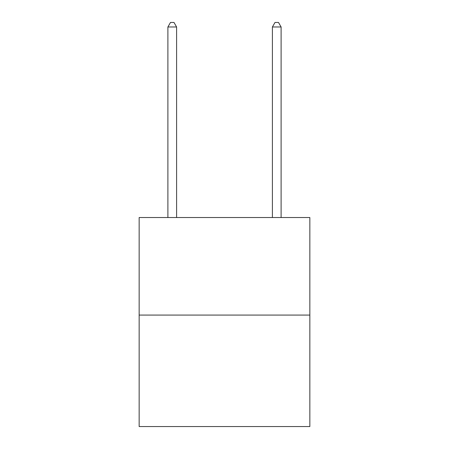 <?xml version="1.0" encoding="UTF-8"?>
<svg xmlns="http://www.w3.org/2000/svg" width="449" height="449" viewBox="0 0 449 449"><rect width="100%" height="100%" fill="white"/><g stroke="black" fill="none" stroke-linecap="round" stroke-linejoin="round"><path stroke-width="0.67" d="M309.849 315.075L309.849 217.535L139.151 217.535L139.151 426.55L309.849 426.55L309.849 315.075L139.151 315.075M176.603 217.535L176.603 26.979L167.892 26.979L167.892 217.535M167.892 26.979L170.502 22.45L173.988 22.45L176.603 26.979M281.108 217.535L281.108 26.979L272.397 26.979L272.397 217.535M272.397 26.979L275.012 22.45L278.498 22.45L281.108 26.979"/></g></svg>
